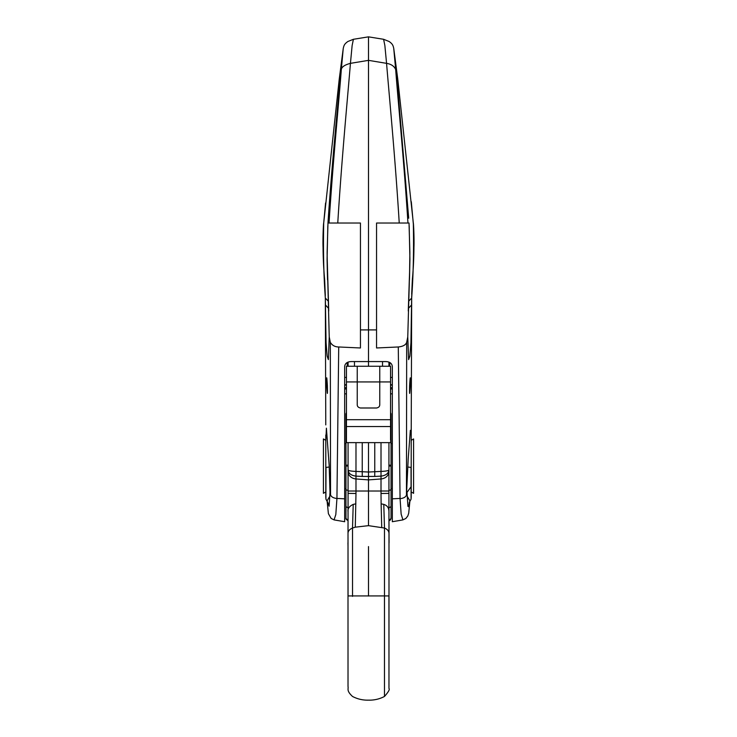 <?xml version="1.0" encoding="UTF-8"?>
<svg xmlns="http://www.w3.org/2000/svg" width="737" height="737" viewBox="0 0 737 737"><rect width="100%" height="100%" fill="white"/><g stroke="black" fill="none" stroke-linecap="round" stroke-linejoin="round"><path stroke-width="1.11" d="M392.324 387.726L390.555 387.726L392.324 387.726M346.445 387.726L344.676 387.726L346.445 387.726M392.324 388.961L390.555 388.961L392.324 388.961M346.445 388.961L344.676 388.961L346.445 388.961M392.324 384.76L390.555 384.76L392.324 384.76M346.445 384.76L344.676 384.76L346.445 384.76M392.324 385.092L390.555 385.092L392.324 385.092M346.445 385.092L344.676 385.092L346.445 385.092M413.577 493.32L413.577 438.948L411.2 440.321L411.2 435.005L411.2 497.116L411.2 491.947L413.577 493.32M323.423 493.32L323.423 438.948L325.8 440.321L325.8 435.005L325.8 497.116L325.8 491.947L323.423 493.32M327.385 385.635C326.731 375.244 326.5 375.244 326.694 385.635C327.339 396.018 327.569 396.018 327.385 385.635C326.731 375.244 326.5 375.244 326.694 385.635C327.339 396.018 327.569 396.018 327.385 385.635M410.306 385.635C409.661 396.018 409.431 396.018 409.615 385.635C410.269 375.244 410.5 375.244 410.306 385.635C409.661 396.018 409.431 396.018 409.615 385.635C410.269 375.244 410.5 375.244 410.306 385.635M336.92 498.433L344.676 498.82L344.676 366.538C345.008 363.433 347.155 361.784 351.116 361.572L385.884 361.572C389.845 361.784 391.992 363.433 392.324 366.538L392.324 498.82L400.08 498.433M368.5 366.252L368.5 36.85L383.599 39.291L384.871 45.547L386.566 63.354C389.136 94.972 395.318 158.87 399.233 223.025L376.552 223.025L376.552 347.975L398.284 346.97C403.001 346.491 405.792 344.934 406.677 342.3L407.764 336.947L408.63 359.619L409.864 356.091L410.933 342.733L411.688 295.694L411.2 436.995M400.062 498.433L398.284 346.98M399.233 223.025L407.957 223.025C404.042 161.375 397.916 99.864 395.686 69.564L396.69 75.607L408.703 218.198M396.681 75.579L396.414 69.997L397.787 79.347L413.319 223.025C413.623 223.947 414.314 240.548 413.936 247.558L413.328 223.025C413.862 250.46 413.319 275.472 411.661 298.07L408.722 301.157M409.873 252.533L409.026 223.025L407.957 223.025M406.686 342.3L406.455 494.849M411.135 432.803L410.352 430.325L408.197 458.994L406.455 495.043L409.91 500.865M411.301 201.708L413.715 228.175C414.305 246.398 413.853 263.514 412.361 279.544L411.679 294.367M411.642 304.888L408.445 308.352M406.455 495.043C405.746 497.06 403.618 498.276 400.071 498.663L401.14 514.067L402.918 519.898L392.333 521.713L392.324 498.82M393.742 48.467L395.686 69.564C394.231 66.183 391.19 64.11 386.566 63.354L368.5 60.351L350.434 63.354C347.864 94.972 341.682 158.87 337.767 223.025L360.448 223.025L360.448 347.975L338.753 346.98C335.003 346.97 332.194 345.413 330.314 342.3L329.236 336.938L328.37 359.619L327.136 356.091L326.067 342.733L325.339 298.07L328.278 301.157M411.2 485.379L411.062 486.77L406.999 492.427L407.93 506.374L408.713 506.724L409.431 501.915M407.745 467.009L411.2 467.442L411.2 466.06M409.873 253.104L409.468 279.94M408.27 311.005L409.744 267.245L407.764 336.938M336.938 498.433L338.716 346.98M360.448 279.664L360.448 223.025M337.776 223.025L329.043 223.025C332.958 161.375 339.084 99.864 341.314 69.564L340.31 75.607L340.586 69.997L339.213 79.338L323.709 223.025M340.31 75.607C337.896 105.87 331.862 164.213 327.974 223.025L329.043 223.025M325.339 298.07C323.681 275.472 323.138 250.46 323.7 223.025L325.57 202.997M325.339 297.96L325.772 424.899M325.846 440.348L326.399 428.188L329.163 465.25L330.001 492.427L329.107 506.199L327.569 501.915M330.001 492.427L330.545 495.043L327.09 500.856L328.398 513.689L331.143 518.461L334.082 519.88L335.814 514.527L336.929 498.663M330.314 342.3L330.545 494.794M325.367 304.878L328.555 308.342M334.064 519.898L344.667 521.713L344.676 498.82M353.401 39.291L352.129 45.528L350.434 63.354C344.713 64.865 341.682 66.938 341.314 69.564L343.202 48.78C343.884 44.929 344.861 43.695 347.882 41.493L353.401 39.291L368.5 36.85M329.255 467.009L325.8 467.442L325.8 468.198M330.545 494.859C331.254 496.885 333.382 498.101 336.938 498.498M327.974 223.025L327.127 252.533M327.127 253.104L327.532 279.94M328.73 311.005L327.127 255.914L329.236 336.938M362.236 442.633L362.236 471.726L368.5 472.03L368.5 442.633M348.067 442.633L348.067 469.874C348.426 470.713 351.061 471.229 355.98 471.413L355.989 442.633M355.98 471.413L362.236 471.726L362.245 476.434L355.98 476.139L355.98 471.413L355.98 476.139C351.061 475.485 348.417 473.394 348.067 469.874L348.067 493.385L355.989 493.477L355.28 527.167L368.5 525.656L368.5 472.03L374.764 471.726L374.764 442.633M348.067 490.98L348.067 473.467M388.933 442.633L388.933 469.874C388.574 470.713 385.939 471.229 381.02 471.413L381.011 442.633M381.02 471.413L374.764 471.726L374.755 476.434L381.02 476.139L381.02 471.413L381.02 476.139C385.939 475.485 388.583 473.394 388.933 469.874L388.933 493.385L381.011 493.477L381.02 476.139M388.933 490.98L388.933 476.655M390.555 412.527L391.043 413.825L391.043 517.66L391.043 488.668L392.324 488.668M391.043 443.591L391.043 442.062L391.043 443.591L392.324 443.591M346.445 412.527L345.957 413.825L345.957 517.66L345.957 488.668L344.676 488.668M345.957 443.591L345.957 442.062L345.957 443.591L344.676 443.591M348.067 489.432L348.057 506.218M348.057 508.926L348.03 514.14M388.943 506.135L388.933 471.487A8.669 7.499 180 0 1 381.02 478.949L368.5 479.898L355.98 478.949L355.98 476.139M388.97 514.223L388.943 509.23M348.057 596.371L348.011 533.717C347.91 531.22 349.412 529.332 352.516 528.042L352.526 596.39M348.011 533.717L348.067 502.422M355.28 527.167L352.516 528.042L353.216 504.384L355.879 503.85M353.216 504.384C349.209 506.31 347.486 508.779 348.057 511.8L348.057 511.598M348.057 509.414L348.011 537.476M355.989 493.477L355.98 478.958A8.669 7.499 0 0 1 348.067 471.487M348.057 511.34L348.057 510.437M368.5 596.021L368.5 546.587M388.933 491.008L348.067 491.026M348.067 362.088L348.085 366.252M354.479 366.252L354.469 361.674M388.989 533.717L388.989 595.938L388.989 533.717C389.044 531.202 387.542 529.313 384.484 528.042L368.5 525.656M388.943 596.371L388.97 687.621L388.989 595.938L384.493 595.92L384.484 528.042L383.784 504.384L381.121 503.85L381.72 527.167M383.784 504.384C387.275 505.481 388.989 507.95 388.943 511.8L388.933 502.496M388.989 546.31L388.989 537.476M348.011 533.533L348.002 595.929L384.493 595.92L384.484 696.456L384.474 596.39M381.011 493.477L381.121 503.85M388.943 511.45L388.943 510.437M389.062 542.874L388.943 509.691M388.933 469.764L388.933 466.014L391.043 466.014L391.043 465.204L388.933 465.167M388.933 362.088L388.924 366.252M382.521 366.252L382.531 361.674M346.445 440.256L346.445 442.633L390.555 442.633L346.445 442.633L346.445 426.539L346.445 440.256M390.555 440.256L390.555 426.539L390.555 440.256M379.767 381.932L379.767 366.252L390.555 366.252L346.445 366.252L346.445 426.539L390.555 426.539L346.445 426.539L346.445 419.703L390.555 419.703L390.555 426.539L390.555 419.703L346.445 419.703L346.445 381.932L357.233 381.932L357.233 366.252L346.445 366.252L346.445 381.932L390.555 381.932L390.555 419.703L390.555 381.932L379.767 381.932L379.767 404.576C379.804 406.419 378.726 407.561 376.552 407.994L360.448 407.994C358.274 407.561 357.205 406.428 357.233 404.576L357.233 381.932M390.555 366.252L390.555 381.932L390.555 366.252M388.933 490.271L388.933 490.271A2.156 0.958 0 0 0 391.043 489.313M348.067 490.271L348.067 490.271A2.156 0.958 180 0 1 345.957 489.313M348.067 466.014L345.957 466.014L345.957 465.204L348.067 465.167M360.448 329.909L376.552 329.909M374.755 476.434L362.245 476.434M391.043 496.867L391.043 518.037C391.301 517.687 390.785 520.792 388.97 520.525M389.007 519.778A2.156 2.128 0 0 0 391.043 517.66M388.943 507.526A2.156 1.64 -0 0 0 391.043 505.877M390.555 441.435A2.156 0.995 -0 0 1 391.043 442.062M391.043 421.03A2.156 1.861 180 0 0 390.555 419.85M391.043 422.393A2.156 1.833 180 0 0 390.555 421.232M391.043 423.489A2.156 1.732 180 0 0 390.555 422.393M391.043 425.636A2.156 1.677 180 0 0 390.555 424.576M391.043 433.844A2.156 1.336 180 0 0 390.555 433.006M390.555 434.397A2.156 1.281 -0 0 1 391.043 435.198M345.957 496.867L345.957 518.047C345.616 518.866 346.307 519.696 348.03 520.525M347.993 519.778A2.156 2.128 180 0 1 345.957 517.66M348.057 507.526A2.156 1.64 180 0 1 345.957 505.877M346.445 441.435A2.156 0.995 180 0 0 345.957 442.062M345.957 421.03A2.156 1.861 -0 0 1 346.445 419.85M345.957 422.393A2.156 1.833 -0 0 1 346.445 421.232M345.957 423.489A2.156 1.732 -0 0 1 346.445 422.393M345.957 425.636A2.156 1.677 -0 0 1 346.445 424.576M345.957 433.844A2.156 1.336 0 0 1 346.445 433.006M346.445 434.397A2.156 1.281 180 0 0 345.957 435.198M344.676 393.844L346.445 393.844L344.676 393.844M390.555 393.844L392.324 393.844L390.555 393.844M344.676 377.427L346.445 377.427L344.676 377.427M390.555 377.427L392.324 377.427L390.555 377.427M383.599 39.291L389.154 41.521C392.084 43.649 393.116 44.902 393.798 48.78L397.787 79.347M411.2 435.005L411.126 432.048M411.2 497.116L411.034 499.17M409.219 502.652L411.089 499.106L411.034 467.544L411.08 489.432M409.919 500.847L408.713 513.164L407.828 515.946L405.866 518.452L402.918 519.88M409.173 225.835L409.919 259.332L409.505 278.862M339.213 79.338L343.202 48.78M327.781 502.652L325.911 499.106L325.966 467.544M326.003 467.507L325.92 489.432M325.92 491.874L325.929 493.274M325.966 499.161L325.8 497.116M325.312 295.592L324.639 279.544C323.147 263.514 322.695 246.398 323.285 228.175L323.672 223.025C323.377 223.947 322.686 240.548 323.064 247.558L323.672 223.025M327.827 225.835L327.081 259.332L327.495 278.862M348.067 476.655L348.067 474.886M348.067 469.874L348.067 471.993M348.067 473.062L348.067 475.301M388.933 471.993L388.933 469.874M388.933 475.301L388.933 473.062M347.938 542.874L348.011 546.31M348.002 595.929L348.021 686.479C348.592 689.15 346.261 690.633 352.516 696.456C357.482 699.063 362.816 700.297 368.5 700.15C374.184 700.297 379.518 699.063 384.484 696.456C388.463 691.951 389.956 689.288 388.961 688.45L388.998 595.929M347.21 362.503L347.265 366.252M388.943 511.598L388.989 533.551M389.79 362.503L389.735 366.252"/></g></svg>
